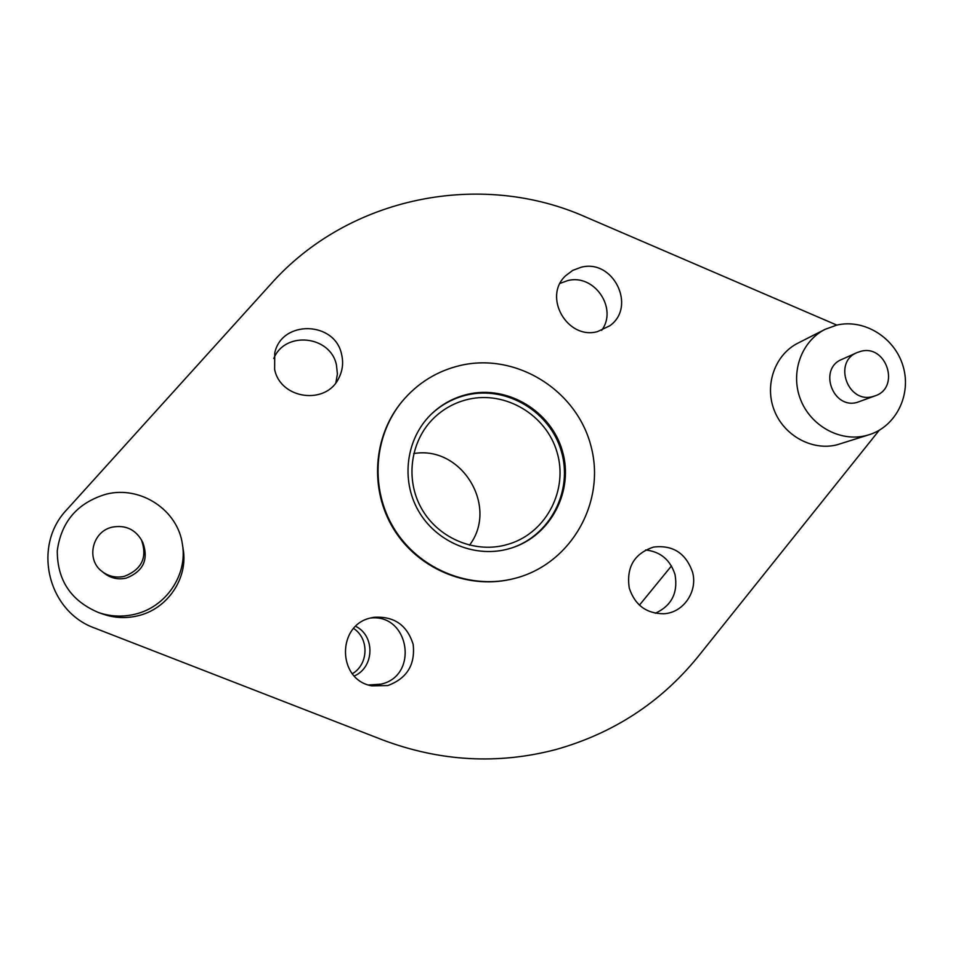 <?xml version="1.0" encoding="UTF-8"?>
<svg xmlns="http://www.w3.org/2000/svg" width="953" height="953" viewBox="0 0 953 953"><rect width="100%" height="100%" fill="white"/><g stroke="black" fill="none" stroke-linecap="round" stroke-linejoin="round"><path stroke-width="1.43" d="M468.173 399.331C455.046 402.428 443.598 408.67 433.841 418.045C410.481 440.679 405.037 479.109 421.357 508.235C437.534 537.444 473.141 553.109 504.745 545.211L510.32 543.603C546.986 531.607 568.262 489.437 557.052 452.258C546.319 414.936 505.566 390.504 468.173 399.331M112.645 527.069C125.26 524.936 134.85 529.213 141.413 539.886C147.608 557.267 141.926 569.418 124.367 576.339C116.159 578.114 108.737 576.505 102.102 571.514C85.508 559.53 92.37 530.928 112.645 527.069M141.413 539.886L142.831 542.579C148.871 559.518 143.331 571.371 126.213 578.126C118.22 579.853 110.989 578.28 104.52 573.42L102.102 571.514M134.814 614.256C165.953 607.192 187.729 574.981 182.44 544.485C177.973 510.165 140.663 485.387 106.236 494.154C77.61 502.672 61.29 521.529 57.275 550.727C57.228 580.222 70.939 600.807 98.421 612.505C110.357 616.591 122.496 617.175 134.814 614.256M98.421 612.505L103.115 614.149C114.491 618.044 126.046 618.592 137.792 615.817C167.466 609.086 188.218 578.364 183.179 549.273L182.44 544.485M860.773 351.335C886.493 344.069 900.573 387.633 875.116 395.852L872.722 396.579C847.741 403.846 832.874 362.045 857.033 352.598L860.773 351.335M875.116 395.852L857.104 402.392C832.66 409.504 818.15 368.668 841.797 359.424L857.033 352.598M865.86 435.64L869.184 434.711C896.201 426.313 911.723 394.542 903.051 366.095C894.736 337.553 864.192 318.576 836.734 325.116L825.179 329.309C801.39 341.198 790.132 372.563 800.401 399.116C810.419 425.753 839.938 442.144 865.86 435.64M825.179 329.309L797.971 343.116C775.146 354.528 764.306 384.571 774.11 409.969C783.676 435.45 811.956 451.103 836.829 444.86L869.184 434.711M514.012 578.578C570.418 564.784 605.917 502.97 591.17 446.838C577.232 390.504 516.669 352.384 460.561 365.404C437.308 370.884 417.914 382.808 402.369 401.165C373.54 435.819 369.835 488.877 393.97 528.391C418.01 567.976 466.851 589.025 510.868 579.317L514.012 578.578M581.068 267.269L572.717 270.39L565.629 275.751C542.591 296.776 567.309 340.078 597.507 331.608L609.789 325.795C636.914 306.663 613.267 258.549 581.068 267.269M601.629 330.369C618.163 308.45 594.243 273.44 567.631 280.623L560.114 283.351M467.804 394.268C453.461 397.651 441.036 404.537 430.518 414.924C406.145 439.202 400.796 479.859 418.272 510.558C435.616 541.328 473.272 557.731 506.686 549.369L511.558 547.999C550.917 535.717 574.123 490.843 562.413 451.079C551.215 411.148 507.746 384.869 467.804 394.268M511.13 548.13C550.238 535.681 573.134 490.95 561.365 451.388C550.119 411.684 506.841 385.596 467.077 394.947C452.925 398.283 440.631 405.049 430.196 415.246M836.805 325.092L585.273 216.831C480.765 170.444 348.929 196.247 270.926 283.982L66.96 509.521C31.985 545.592 47.388 611.504 95.026 628.194L382.677 739.933C440.203 761.53 497.966 764.735 555.968 749.523C613.494 733.298 660.834 702.385 697.953 656.76L879.238 430.268M692.509 572.014C685.779 553.097 672.782 544.782 653.508 547.082C634.245 553.55 626.169 567.226 629.266 588.108C634.948 605.143 646.444 613.684 663.788 613.756C683.396 612.862 698.049 591.432 692.509 572.014M655.354 613.244C671.591 605.715 678.155 592.861 675.046 574.683C670.364 559.923 660.56 551.692 645.622 549.976M387.764 685.564C406.907 678.5 415.377 664.789 413.173 644.431C407.086 624.942 393.911 615.912 373.647 617.341L371.134 617.878C336.623 624.668 337.017 679.942 371.801 685.85L387.764 685.564M368.632 684.993L380.843 684.183C419.332 675.975 409.373 613.434 370.455 618.044M274.631 369.43C280.516 399.426 326.295 405.37 338.851 378.007C342.615 370.55 343.545 362.724 341.627 354.516C335.122 321.03 281.743 319.589 274.738 353.003L274.631 369.43M335.885 382.701L337.398 373.945L336.457 365.082C330.691 335.516 284.911 330.548 273.785 358.519M469.507 545.176C498.943 506.519 461.574 445.17 413.721 453.58M352.36 673.723C368.62 664.36 369.311 638.522 353.634 628.504M354.325 675.975C374.458 667.326 375.279 635.818 355.719 626.347M639.427 605.143L671.448 565.951M402.369 401.165L401.809 401.832C373.064 436.403 369.371 489.306 393.446 528.724C417.414 568.191 466.124 589.18 510.022 579.507L510.868 579.317"/></g></svg>

